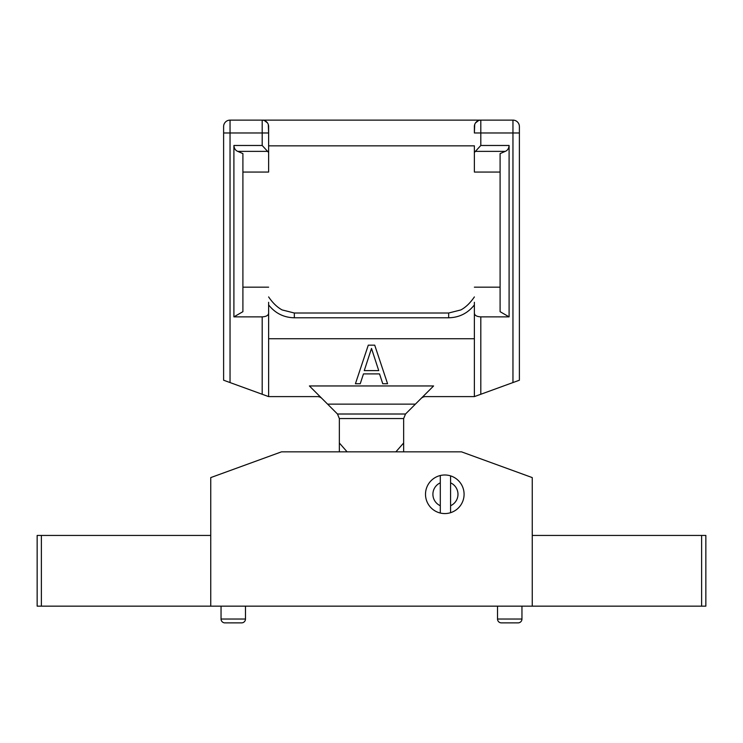 <?xml version="1.0" encoding="UTF-8"?>
<svg xmlns="http://www.w3.org/2000/svg" width="743" height="743" viewBox="0 0 743 743"><rect width="100%" height="100%" fill="white"/><g stroke="black" fill="none" stroke-linecap="round" stroke-linejoin="round"><path stroke-width="1.11" d="M221.042 606.158L221.042 619.021A3.854 3.854 90 0 0 224.897 622.875L241.614 622.875A3.854 3.854 0 0 0 245.478 619.021L245.478 606.158M210.752 606.158L532.248 606.158L532.248 477.591L461.514 451.846L281.486 451.846L210.752 477.591L210.752 606.158L37.15 606.158L37.15 535.434L210.752 535.434M701.615 606.158L701.615 535.434L705.85 535.434L705.85 606.158L532.248 606.158M425.507 494.281A19.29 19.29 0 0 1 444.797 474.991A19.29 19.29 0 0 1 464.087 494.281A19.29 19.29 0 0 1 444.797 513.571A19.29 19.29 0 0 1 425.507 494.281M701.615 535.434L532.248 535.434M497.522 606.158L497.522 619.021A3.854 3.854 -90 0 0 501.386 622.875L518.103 622.875A3.854 3.854 0 0 0 521.957 619.021L521.957 606.158M440.302 505.723L440.302 513.041L440.302 505.723A12.547 12.547 0 0 1 440.302 482.839L440.302 505.723M450.583 512.679L450.583 482.839A12.547 12.547 0 0 1 450.583 505.723L450.583 512.679M450.583 475.882L450.583 482.839L450.583 475.882M440.302 475.529L440.302 482.839L440.302 475.529M268.622 314.735L268.622 313.165C268.446 315.376 266.3 316.62 262.195 316.871L233.906 316.871L233.906 145.479L262.195 145.479L268.622 152.491L268.622 172.06L242.905 172.06M262.195 145.479L262.195 132.978L230.042 132.978L230.042 382.561L223.615 380.221L223.615 126.551A6.427 6.427 180 0 1 230.042 120.125L262.195 120.125A6.427 6.427 180 0 1 268.622 126.551L268.622 152.491M230.042 120.125L230.042 132.978L223.615 132.978L223.615 380.221M230.042 382.561L268.622 396.604L317.4 396.604A6.427 6.427 0 0 1 321.942 398.489L309.404 385.951L327.598 404.136L415.402 404.136L405.529 414.009L403.653 418.56L339.347 418.56L337.471 414.009L327.598 404.136M268.622 313.165L268.622 396.604M233.906 316.871L242.905 311.679L242.905 153.615L237.769 151.377C235.466 150.476 234.175 148.507 233.906 145.479M268.622 172.06L268.622 145.842L474.378 145.842L474.378 172.06L474.378 145.842M263.886 120.347L262.195 120.125L262.195 132.978L268.622 132.978L268.288 124.499M267.499 122.92L264.294 120.477M474.712 124.499L474.378 132.978L474.378 126.551A6.427 6.427 180 0 1 480.805 120.125L479.179 120.329M478.668 120.487L475.501 122.92M474.378 302.299L474.378 338.734L268.622 338.734L268.622 302.299M474.378 338.734L474.378 396.604L519.385 380.221L519.385 132.978L519.385 380.221M421.058 398.489A6.427 6.427 0 0 1 425.6 396.604L474.378 396.604L474.378 313.165C474.554 315.376 476.7 316.62 480.805 316.871L480.805 394.264M368.287 345.161L374.713 345.161L387.577 383.741L382.756 383.741L379.534 373.896L363.466 373.896L360.244 383.741L355.423 383.741L368.287 345.161M339.347 418.56L339.347 442.977L347.12 451.846M339.347 451.846L339.347 442.977M395.88 451.846L403.653 442.977L403.653 418.56M403.653 442.977L403.653 451.846M309.404 385.951L433.596 385.951L415.402 404.136M474.378 313.165L474.378 314.735M474.378 287.179L500.095 287.179M474.378 126.551A6.427 6.427 180 0 1 480.805 120.125L512.958 120.125A6.427 6.427 180 0 1 519.385 126.551L519.385 132.978L480.805 132.978L480.805 145.479L509.094 145.479C508.825 148.507 507.534 150.476 505.231 151.377L500.095 153.615L500.095 311.679L509.094 316.871L480.805 316.871M500.095 172.06L474.378 172.06M509.094 145.479L509.094 316.871M474.378 152.491L480.805 145.479M242.905 287.179L268.622 287.179M268.622 304.918C275.263 313.286 283.835 317.567 294.339 317.781L294.339 313.017L448.661 313.017L294.339 313.017L282.117 309.924C277.269 307.314 272.765 302.986 268.622 296.921M474.378 304.918C467.746 313.286 459.165 317.567 448.661 317.781L294.339 317.781L448.661 317.781L448.661 313.017L460.883 309.924C465.731 307.314 470.235 302.986 474.378 296.921M378.735 370.608L371.5 348.448L364.265 370.608L378.735 370.608M221.042 619.021L245.478 619.021M41.385 535.434L41.385 606.158M497.522 619.021L521.957 619.021M262.195 394.264L262.195 316.871M268.093 151.377L237.769 151.377M337.471 414.009L405.529 414.009M512.958 382.561L512.958 120.125A6.427 6.427 180 0 1 519.385 126.551L519.385 132.978M505.231 151.377L474.907 151.377M474.378 132.978L480.805 132.978L480.805 120.125L262.195 120.125M223.615 132.978L223.615 126.551"/></g></svg>
